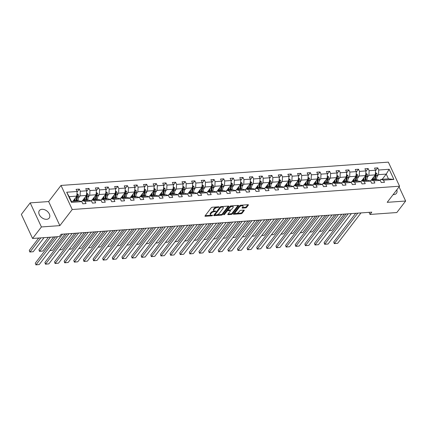 <?xml version="1.0" encoding="UTF-8"?>
<svg xmlns="http://www.w3.org/2000/svg" width="427" height="427" viewBox="0 0 427 427"><rect width="100%" height="100%" fill="white"/><g stroke="black" fill="none" stroke-linecap="round" stroke-linejoin="round"><path stroke-width="0.64" d="M219.142 207.058L218.944 206.769L212.251 207.244A0.779 0.347 155 0 0 211.274 207.741L205.029 215.886A0.779 0.347 155 0 0 204.955 216.169A0.779 0.347 155 0 0 205.312 216.292L212.005 215.816L212.742 215.267L211.621 215.245A2.487 1.11 155 0 1 210.479 214.845A2.487 1.11 155 0 1 210.719 213.938L211.237 213.26A2.487 1.11 155 0 1 214.365 211.669L215.913 211.258L214.85 211.039A2.487 1.11 155 0 1 213.708 210.639A2.487 1.11 155 0 1 213.943 209.732L214.466 209.054A2.487 1.11 155 0 1 217.594 207.463L219.142 207.058M393.134 194.6A6.175 4.195 37.5 0 0 393.87 194.6A6.175 4.195 37.5 0 0 396.432 193.351A6.175 4.195 37.5 0 0 396.784 189.844M41.969 209.299A6.175 4.195 37.5 0 0 39.407 210.548A6.175 4.195 37.5 0 0 40.314 216.249A6.175 4.195 37.5 0 0 46.639 219.313A6.175 4.195 37.5 0 0 49.206 218.064A6.175 4.195 37.5 0 0 48.299 212.358A6.175 4.195 37.5 0 0 41.969 209.299M245.621 207.885A0.779 0.347 155 0 0 246.598 207.389L248.349 205.104A0.779 0.347 155 0 0 248.423 204.821A0.779 0.347 155 0 0 248.066 204.698L240.631 205.227A0.779 0.347 155 0 0 239.654 205.723L233.409 213.863A0.779 0.347 155 0 0 233.334 214.146A0.779 0.347 155 0 0 233.692 214.269L241.127 213.74A0.779 0.347 155 0 0 242.104 213.244L244.217 210.484A0.779 0.347 155 0 0 244.292 210.201A0.779 0.347 155 0 0 243.934 210.079L240.753 210.303A0.779 0.347 155 0 0 239.777 210.805L238.73 212.171A2.076 0.929 155 0 1 236.755 213.383A2.076 0.929 155 0 1 235.16 213.169A2.076 0.929 155 0 1 235.357 212.411L239.467 207.052A2.076 0.929 155 0 1 241.442 205.841A2.076 0.929 155 0 1 243.038 206.054A2.076 0.929 155 0 1 242.84 206.812L242.157 207.703A0.779 0.347 155 0 0 242.082 207.986A0.779 0.347 155 0 0 242.44 208.114L245.621 207.885L245.322 207.244A0.779 0.347 155 0 0 246.299 206.748L247.857 204.714M387.198 202.334L405.65 201.021L396.811 212.539L370.017 214.45L371.784 212.144L61.141 234.258L59.374 236.558L32.575 238.469L41.414 226.95L59.865 225.632L72.243 209.508L399.571 186.209L387.198 202.334M228.755 206.497A0.779 0.347 155 0 0 228.829 206.214A0.779 0.347 155 0 0 228.472 206.092L221.037 206.62A0.779 0.347 155 0 0 220.06 207.116L213.815 215.256A0.779 0.347 155 0 0 213.74 215.544A0.779 0.347 155 0 0 214.098 215.667L221.533 215.139A0.779 0.347 155 0 0 222.51 214.637L228.755 206.497L228.562 206.092M230.836 205.926L238.271 205.392A0.779 0.347 155 0 1 238.624 205.52A0.779 0.347 155 0 1 238.554 205.803L232.304 213.943A0.779 0.347 155 0 1 231.327 214.439L228.146 214.664A0.779 0.347 155 0 1 227.788 214.541A0.779 0.347 155 0 1 227.863 214.258L230.399 210.959A0.779 0.347 155 0 0 230.473 210.671A0.779 0.347 155 0 0 230.116 210.548L228.002 210.698A0.779 0.347 155 0 0 227.025 211.194L224.388 214.632L223.508 214.696L229.859 206.422A0.779 0.347 155 0 1 230.836 205.926M405.65 201.021L399.058 186.882M59.865 225.632L48.641 201.56L30.189 202.873L41.414 226.95M30.189 202.873L21.35 214.391L32.575 238.469M380.035 180.322L380.745 179.399L388.447 178.849L393.886 179.42L383.489 180.157L384.487 182.308L381.279 182.537L380.276 180.386L373.86 180.845L374.863 182.996L371.65 183.22L370.652 181.075L364.231 181.528L365.234 183.679L362.027 183.909L361.023 181.758L354.602 182.212L355.606 184.363L352.398 184.592L351.394 182.441L344.979 182.9L345.982 185.051L342.769 185.281L341.765 183.13L335.35 183.583L336.353 185.734L333.145 185.964L332.142 183.813L325.721 184.272L326.724 186.423L323.517 186.647L322.513 184.496L316.092 184.955L317.096 187.106L313.888 187.336L312.884 185.185L306.469 185.638L307.472 187.789L304.259 188.019L303.261 185.868L296.84 186.327L297.843 188.478L294.635 188.707L293.632 186.556L287.211 187.01L288.214 189.161L285.006 189.391L284.003 187.239L277.587 187.699L278.585 189.844L275.378 190.074L274.374 187.923L267.959 188.382L268.962 190.533L265.754 190.762L264.751 188.611L258.33 189.065L259.333 191.216L256.125 191.445L255.122 189.294L248.701 189.753L249.704 191.904L246.496 192.129L245.493 189.978L239.077 190.437L240.081 192.588L236.868 192.817L235.864 190.666L229.448 191.12L230.452 193.271L227.244 193.5L226.241 191.349L219.82 191.808L220.823 193.959L217.615 194.189L216.612 192.038L210.196 192.492L211.194 194.643L207.986 194.872L206.983 192.721L200.567 193.18L201.571 195.331L198.358 195.555L197.359 193.404L190.938 193.863L191.942 196.014L188.734 196.244L187.731 194.093L181.31 194.547L182.313 196.698L179.105 196.927L178.102 194.776L171.686 195.235L172.689 197.386L169.476 197.616L168.473 195.465L162.057 195.918L163.061 198.069L159.853 198.299L158.849 196.148L152.428 196.607L153.432 198.752L150.224 198.982L149.22 196.831L142.799 197.29L143.803 199.441L140.595 199.671L139.592 197.52L133.176 197.973L134.179 200.124L130.966 200.354L129.968 198.203L123.547 198.662L124.551 200.813L121.343 201.037L120.339 198.886L113.918 199.345L114.922 201.496L111.714 201.725L110.71 199.574L104.295 200.028L105.293 202.179L102.085 202.409L101.082 200.258L94.666 200.717L95.669 202.868L92.462 203.097L91.458 200.946L85.037 201.4L86.04 203.551L82.833 203.78L81.829 201.629L71.432 202.371L66.703 192.225L77.1 191.488L76.097 189.337L79.305 189.108L80.308 191.259L86.724 190.8L85.726 188.649L88.933 188.419L89.937 190.57L96.353 190.116L95.349 187.965L98.557 187.736L99.56 189.887L105.981 189.428L104.978 187.277L108.186 187.053L109.189 189.204L115.61 188.745L114.607 186.594L117.815 186.364L118.818 188.515L125.234 188.061L124.23 185.91L127.443 185.681L128.447 187.832L134.863 187.373L133.859 185.222L137.067 184.992L138.07 187.143L144.491 186.69L143.488 184.539L146.696 184.309L147.699 186.46L154.115 186.001L153.117 183.856L156.325 183.626L157.328 185.777L163.744 185.318L162.74 183.167L165.954 182.937L166.952 185.088L173.373 184.635L172.369 182.484L175.577 182.254L176.581 184.405L183.002 183.946L181.998 181.795L185.206 181.571L186.209 183.722L192.625 183.263L191.622 181.112L194.835 180.883L195.838 183.034L202.254 182.58L201.25 180.429L204.458 180.199L205.462 182.35L211.883 181.891L210.879 179.74L214.087 179.511L215.091 181.662L221.512 181.208L220.508 179.057L223.716 178.828L224.719 180.979L231.135 180.52L230.132 178.369L233.345 178.144L234.343 180.295L240.764 179.836L239.76 177.685L242.968 177.456L243.972 179.607L250.393 179.153L249.389 177.002L252.597 176.773L253.601 178.924L260.016 178.465L259.018 176.314L262.226 176.089L263.229 178.235L269.645 177.781L268.642 175.63L271.85 175.401L272.853 177.552L279.274 177.093L278.271 174.947L281.478 174.718L282.482 176.869L288.903 176.41L287.899 174.259L291.107 174.029L292.111 176.18L298.526 175.727L297.523 173.575L300.736 173.346L301.74 175.497L308.155 175.038L307.152 172.887L310.36 172.663L311.363 174.814L317.784 174.355L316.781 172.204L319.988 171.974L320.992 174.125L327.408 173.672L326.409 171.521L329.617 171.291L330.621 173.442L337.036 172.983L336.033 170.832L339.246 170.603L340.244 172.754L346.665 172.3L345.662 170.149L348.87 169.919L349.873 172.07L356.294 171.611L355.291 169.46L358.499 169.236L359.502 171.387L365.918 170.928L364.914 168.777L368.127 168.548L369.131 170.699L375.546 170.245L374.543 168.094L377.751 167.864L378.754 170.015L389.152 169.273L393.886 179.42M380.745 179.399L383.489 180.157M72.243 209.508L61.013 185.435L388.346 162.137L399.571 186.209M367.321 177.392L368.901 175.332L375.317 174.873L371.335 180.066M375.317 174.873L375.546 170.245M368.901 175.332L369.131 170.699M370.406 181.005L371.116 180.082L377.537 179.623L380.276 180.386M371.116 180.082L373.86 180.845M357.693 178.075L359.272 176.015L365.693 175.561L361.706 180.754M365.693 175.561L365.918 170.928M359.272 176.015L359.502 171.387M360.783 181.688L361.488 180.765L367.909 180.311L370.652 181.075M361.488 180.765L364.231 181.528M348.069 178.758L349.649 176.703L356.065 176.244L352.083 181.438M356.065 176.244L356.294 171.611M349.649 176.703L349.873 172.07M351.154 182.377L351.864 181.454L358.28 180.995L361.023 181.758M351.864 181.454L354.602 182.212M338.44 179.447L340.02 177.386L346.436 176.933L342.454 182.121M346.436 176.933L346.665 172.3M340.02 177.386L340.244 172.754M341.525 183.06L342.235 182.137L348.651 181.683L351.394 182.441M342.235 182.137L344.979 182.9M328.811 180.13L330.391 178.075L336.812 177.616L332.825 182.809M336.812 177.616L337.036 172.983M330.391 178.075L330.621 173.442M331.896 183.749L332.606 182.825L339.027 182.366L341.765 183.13M332.606 182.825L335.35 183.583M319.182 180.818L320.762 178.758L327.183 178.299L323.196 183.493M327.183 178.299L327.408 173.672M320.762 178.758L320.992 174.125M322.273 184.432L322.977 183.509L329.398 183.05L332.142 183.813M322.977 183.509L325.721 184.272M309.559 181.502L311.139 179.441L317.555 178.988L313.573 184.176M317.555 178.988L317.784 174.355M311.139 179.441L311.363 174.814M312.644 185.115L313.354 184.192L319.77 183.738L322.513 184.496M313.354 184.192L316.092 184.955M299.93 182.185L301.51 180.13L307.926 179.671L303.944 184.864M307.926 179.671L308.155 175.038M301.51 180.13L301.74 175.497M303.015 185.804L303.725 184.88L310.141 184.421L312.884 185.185M303.725 184.88L306.469 185.638M290.301 182.873L291.881 180.813L298.302 180.354L294.315 185.548M298.302 180.354L298.526 175.727M291.881 180.813L292.111 176.18M293.392 186.487L294.096 185.564L300.517 185.11L303.261 185.868M294.096 185.564L296.84 186.327M280.678 183.557L282.252 181.496L288.673 181.043L284.692 186.236M288.673 181.043L288.903 176.41M282.252 181.496L282.482 176.869M283.763 187.17L284.473 186.252L290.888 185.793L293.632 186.556M284.473 186.252L287.211 187.01M271.049 184.24L272.629 182.185L279.044 181.726L275.063 186.919M279.044 181.726L279.274 177.093M272.629 182.185L272.853 177.552M274.134 187.859L274.844 186.935L281.26 186.476L284.003 187.239M274.844 186.935L277.587 187.699M261.42 184.928L263 182.868L269.421 182.414L265.434 187.602M269.421 182.414L269.645 177.781M263 182.868L263.229 178.235M264.505 188.542L265.215 187.618L271.636 187.165L274.374 187.923M265.215 187.618L267.959 188.382M251.791 185.612L253.371 183.557L259.792 183.098L255.805 188.291M259.792 183.098L260.016 178.465M253.371 183.557L253.601 178.924M254.882 189.23L255.586 188.307L262.007 187.848L264.751 188.611M255.586 188.307L258.33 189.065M242.168 186.3L243.748 184.24L250.163 183.781L246.182 188.974M250.163 183.781L250.393 179.153M243.748 184.24L243.972 179.607M245.253 189.914L245.963 188.99L252.378 188.531L255.122 189.294M245.963 188.99L248.701 189.753M232.539 186.983L234.119 184.923L240.534 184.469L236.553 189.663M240.534 184.469L240.764 179.836M234.119 184.923L234.343 180.295M235.624 190.597L236.334 189.673L242.749 189.22L245.493 189.978M236.334 189.673L239.077 190.437M222.91 187.666L224.49 185.612L230.911 185.153L226.924 190.346M230.911 185.153L231.135 180.52M224.49 185.612L224.719 180.979M226 191.285L226.705 190.362L233.126 189.903L235.864 190.666M226.705 190.362L229.448 191.12M213.286 188.355L214.861 186.295L221.282 185.841L217.3 191.029M221.282 185.841L221.512 181.208M214.861 186.295L215.091 181.662M216.372 191.969L217.076 191.045L223.497 190.591L226.241 191.349M217.076 191.045L219.82 191.808M203.658 189.038L205.238 186.978L211.653 186.524L207.671 191.718M211.653 186.524L211.883 181.891M205.238 186.978L205.462 182.35M206.743 192.652L207.453 191.734L213.868 191.275L216.612 192.038M207.453 191.734L210.196 192.492M194.029 189.727L195.609 187.666L202.024 187.207L198.043 192.401M202.024 187.207L202.254 182.58M195.609 187.666L195.838 183.034M197.114 193.34L197.824 192.417L204.245 191.958L206.983 192.721M197.824 192.417L200.567 193.18M184.4 190.41L185.98 188.35L192.401 187.896L188.414 193.084M192.401 187.896L192.625 183.263M185.98 188.35L186.209 183.722M187.49 194.023L188.195 193.1L194.616 192.646L197.359 193.404M188.195 193.1L190.938 193.863M174.776 191.093L176.356 189.038L182.772 188.579L178.79 193.773M182.772 188.579L183.002 183.946M176.356 189.038L176.581 184.405M177.862 194.712L178.571 193.789L184.987 193.33L187.731 194.093M178.571 193.789L181.31 194.547M165.148 191.782L166.727 189.721L173.143 189.262L169.161 194.456M173.143 189.262L173.373 184.635M166.727 189.721L166.952 185.088M168.233 195.395L168.943 194.472L175.358 194.018L178.102 194.776M168.943 194.472L171.686 195.235M155.519 192.465L157.099 190.405L163.52 189.951L159.533 195.144M163.52 189.951L163.744 185.318M157.099 190.405L157.328 185.777M158.609 196.078L159.314 195.155L165.735 194.701L168.473 195.465M159.314 195.155L162.057 195.918M145.89 193.148L147.47 191.093L153.891 190.634L149.904 195.828M153.891 190.634L154.115 186.001M147.47 191.093L147.699 186.46M148.98 196.767L149.685 195.844L156.106 195.385L158.849 196.148M149.685 195.844L152.428 196.607M136.266 193.837L137.846 191.776L144.262 191.323L140.28 196.511M144.262 191.323L144.491 186.69M137.846 191.776L138.07 187.143M139.351 197.45L140.061 196.527L146.477 196.073L149.22 196.831M140.061 196.527L142.799 197.29M126.638 194.52L128.217 192.465L134.633 192.006L130.651 197.199M134.633 192.006L134.863 187.373M128.217 192.465L128.447 187.832M129.723 198.139L130.432 197.215L136.848 196.756L139.592 197.52M130.432 197.215L133.176 197.973M117.009 195.208L118.589 193.148L125.01 192.689L121.022 197.882M125.01 192.689L125.234 188.061M118.589 193.148L118.818 188.515M120.099 198.822L120.804 197.898L127.225 197.439L129.968 198.203M120.804 197.898L123.547 198.662M107.385 195.892L108.96 193.831L115.381 193.378L111.399 198.566M115.381 193.378L115.61 188.745M108.96 193.831L109.189 189.204M110.47 199.505L111.18 198.582L117.596 198.128L120.339 198.886M111.18 198.582L113.918 199.345M97.756 196.575L99.336 194.52L105.752 194.061L101.77 199.254M105.752 194.061L105.981 189.428M99.336 194.52L99.56 189.887M100.841 200.194L101.551 199.27L107.967 198.811L110.71 199.574M101.551 199.27L104.295 200.028M88.127 197.263L89.707 195.203L96.128 194.744L92.141 199.937M96.128 194.744L96.353 190.116M89.707 195.203L89.937 190.57M91.213 200.877L91.922 199.953L98.343 199.5L101.082 200.258M91.922 199.953L94.666 200.717M78.499 197.947L80.079 195.886L86.5 195.433L82.512 200.626M86.5 195.433L86.724 190.8M80.079 195.886L80.308 191.259M81.589 201.56L82.294 200.642L88.715 200.183L91.458 200.946M82.294 200.642L85.037 201.4M66.703 192.225L69.169 196.666L76.871 196.116L72.889 201.309M76.871 196.116L77.1 191.488M48.641 201.56L61.013 185.435M369.035 212.342L370.017 214.45M388.447 178.849L386.232 174.099L378.53 174.648L376.95 176.703M382.245 179.292L386.232 174.099L389.152 169.273M69.169 196.666L71.384 201.416L79.086 200.866L81.829 201.629M71.384 201.416L71.432 202.371M378.53 174.648L378.754 170.015M77.073 192.017L79.305 189.108M86.702 191.328L88.933 188.419M96.326 190.645L98.557 187.736M105.955 189.962L108.186 187.053M115.584 189.273L117.815 186.364M125.207 188.59L127.443 185.681M134.836 187.907L137.067 184.992M144.465 187.218L146.696 184.309M154.094 186.535L156.325 183.626M163.717 185.846L165.954 182.937M173.346 185.163L175.577 182.254M182.975 184.48L185.206 181.571M192.598 183.791L194.835 180.883M202.227 183.108L204.458 180.199M211.856 182.42L214.087 179.511M221.485 181.737L223.716 178.828M231.108 181.053L233.345 178.144M240.737 180.365L242.968 177.456M250.366 179.682L252.597 176.773M259.995 178.998L262.226 176.089M269.618 178.31L271.85 175.401M279.247 177.627L281.478 174.718M288.876 176.938L291.107 174.029M298.5 176.255L300.736 173.346M308.129 175.572L310.36 172.663M317.757 174.883L319.988 171.974M327.386 174.2L329.617 171.291M337.01 173.511L339.246 170.603M346.639 172.828L348.87 169.919M356.267 172.145L358.499 169.236M365.891 171.457L368.127 168.548M375.52 170.773L377.751 167.864M216.628 206.935A2.487 1.11 155 0 0 214.167 208.413L214.466 209.054M213.708 210.639L213.409 209.999A2.487 1.11 155 0 1 213.644 209.091L214.167 208.413M210.479 214.845L210.18 214.205A2.487 1.11 155 0 1 210.42 213.297L210.938 212.619A2.487 1.11 155 0 1 214.066 211.029L214.29 211.013M205.216 215.635L211.061 215.219M216.857 214.808L221.234 214.493A0.779 0.347 155 0 0 222.211 213.996L228.264 206.108M214.007 215.011L215.059 214.936M221.245 207.207L220.562 207.554L215.08 214.696L216.19 214.92A2.487 1.11 155 0 0 219.318 213.329L223.065 208.445A2.487 1.11 155 0 0 223.3 207.538A2.487 1.11 155 0 0 222.157 207.138L221.245 207.207L220.978 206.625M215.027 214.898L214.781 214.055L220.236 206.946M223.3 207.538L223.001 206.892A2.487 1.11 155 0 0 222.419 206.524M238.063 205.408L232.005 213.303L232.304 213.943M228.055 214.007L231.028 213.799A0.779 0.347 155 0 0 232.005 213.303M230.473 210.671L230.174 210.031A0.779 0.347 155 0 0 230.094 209.951M228.21 210.02L227.703 210.057A0.779 0.347 155 0 0 226.726 210.554L224.09 213.991L224.388 214.632M233.025 207.533A2.076 0.929 155 0 0 233.222 206.775A2.076 0.929 155 0 0 231.626 206.556A2.076 0.929 155 0 0 229.657 207.773L228.205 209.657A0.779 0.347 155 0 0 228.13 209.945A0.779 0.347 155 0 0 228.488 210.068L230.601 209.919A0.779 0.347 155 0 0 231.578 209.417L233.025 207.533M233.222 206.775L232.923 206.129A2.076 0.929 155 0 0 232.395 205.814M231.477 205.878A2.076 0.929 155 0 0 229.358 207.127L229.657 207.773M228.13 209.945L227.831 209.299A0.779 0.347 155 0 1 227.906 209.016L229.358 207.127M242.344 207.453L245.322 207.244M243.038 206.054L242.739 205.408A2.076 0.929 155 0 0 242.29 205.109M241.17 205.19A2.076 0.929 155 0 0 239.168 206.412L239.467 207.052M235.16 213.169L234.861 212.529A2.076 0.929 155 0 1 235.058 211.771L239.168 206.412M236.723 213.393L240.828 213.1A0.779 0.347 155 0 0 241.805 212.603L243.726 210.095M233.601 213.612L235.608 213.473M74.453 199.27L74.271 200.29A5.028 2.925 85.9 0 1 74.036 201.229M38.734 238.026L29.287 250.334L30.039 251.941L40.827 237.882M75.291 198.176L74.848 200.658A6.053 3.528 85.9 0 1 74.741 201.176M76.993 193.661L78.477 194.883A2.098 1.222 85.9 0 1 78.701 196.826L78.061 200.428A6.053 3.528 85.9 0 1 77.949 200.952M44.034 237.652L33.247 251.711L29.837 252.026L29.287 250.334M76.759 196.265A2.098 1.222 85.9 0 1 76.711 196.97L76.07 200.573A6.053 3.528 85.9 0 1 75.958 201.09M76.732 201.037A6.053 3.528 -94.1 0 0 76.839 200.514L77.479 196.911A2.098 1.222 -94.1 0 0 77.436 195.507L76.668 195.566M77.436 195.507L76.929 196.174A1.067 0.624 85.9 0 1 76.903 196.543L76.262 200.146A5.028 2.925 85.9 0 1 76.027 201.085M29.837 252.026L33.247 251.711M62.561 234.156L39.236 264.553L36.023 264.783L35.276 263.176L36.023 264.783L57.581 236.686M55.489 236.836L35.276 263.176M39.236 264.553L35.82 264.863M84.082 198.582L83.9 199.601A5.028 2.925 85.9 0 1 83.66 200.541M48.363 237.343L38.916 249.651L39.663 251.257L50.455 237.193M84.92 197.493L84.477 199.975A6.053 3.528 85.9 0 1 84.37 200.493M86.617 192.977L88.101 194.2A2.098 1.222 85.9 0 1 88.33 196.142L87.684 199.745A6.053 3.528 85.9 0 1 87.578 200.263M53.663 236.964L42.876 251.028L39.46 251.338L38.916 249.651M86.387 195.577A2.098 1.222 85.9 0 1 86.339 196.281L85.699 199.884A6.053 3.528 85.9 0 1 85.587 200.407M86.355 200.348A6.053 3.528 -94.1 0 0 86.467 199.831L87.108 196.228A2.098 1.222 -94.1 0 0 87.065 194.824L86.291 194.877M87.065 194.824L86.553 195.486A1.067 0.624 85.9 0 1 86.532 195.86L85.891 199.462A5.028 2.925 85.9 0 1 85.651 200.402M39.46 251.338L42.876 251.028M93.71 197.898L93.529 198.918A5.028 2.925 85.9 0 1 93.289 199.857M94.548 196.804L94.105 199.286A6.053 3.528 85.9 0 1 93.993 199.809M96.246 192.294L97.73 193.516A2.098 1.222 85.9 0 1 97.954 195.454L97.313 199.057A6.053 3.528 85.9 0 1 97.207 199.58M65.059 233.975L52.5 250.345L49.948 250.596M96.016 194.893A2.098 1.222 85.9 0 1 95.968 195.598L95.322 199.201A6.053 3.528 85.9 0 1 95.216 199.719M95.984 199.665A6.053 3.528 -94.1 0 0 96.096 199.147L96.737 195.545A2.098 1.222 -94.1 0 0 96.689 194.141L95.92 194.194M96.689 194.141L96.182 194.803A1.067 0.624 85.9 0 1 96.16 195.171L95.515 198.774A5.028 2.925 85.9 0 1 95.28 199.713M50.002 250.521L52.5 250.345M72.184 233.468L48.859 263.87L45.652 264.094L44.904 262.493L45.449 264.18L68.977 233.697M66.884 233.847L44.904 262.493M48.859 263.87L45.449 264.18M81.813 232.784L58.488 263.181L55.28 263.411L54.533 261.804L55.078 263.496L78.605 233.014M76.513 233.163L54.533 261.804M58.488 263.181L55.078 263.496M103.334 197.21L103.153 198.235A5.028 2.925 85.9 0 1 102.918 199.174M104.172 196.121L103.729 198.603A6.053 3.528 85.9 0 1 103.622 199.121M105.875 191.606L107.358 192.828A2.098 1.222 85.9 0 1 107.583 194.771L106.942 198.374A6.053 3.528 85.9 0 1 106.83 198.891M74.688 233.291L62.128 249.656L59.572 249.907M105.64 194.205A2.098 1.222 85.9 0 1 105.592 194.909L104.951 198.518A6.053 3.528 85.9 0 1 104.839 199.035M105.613 198.982A6.053 3.528 -94.1 0 0 105.72 198.459L106.366 194.856A2.098 1.222 -94.1 0 0 106.318 193.452L105.549 193.511M106.318 193.452L105.811 194.114A1.067 0.624 85.9 0 1 105.784 194.488L105.143 198.091A5.028 2.925 85.9 0 1 104.909 199.03M59.631 249.838L62.128 249.656M91.442 232.101L68.117 262.498L64.909 262.728L64.157 261.121L64.707 262.808L88.234 232.325M86.137 232.475L64.157 261.121M68.117 262.498L64.707 262.808M112.963 196.527L112.781 197.546A5.028 2.925 85.9 0 1 112.547 198.486M113.801 195.433L113.358 197.914A6.053 3.528 85.9 0 1 113.251 198.438M115.503 190.922L116.982 192.145A2.098 1.222 85.9 0 1 117.211 194.088L116.566 197.69A6.053 3.528 85.9 0 1 116.459 198.208M84.311 232.608L71.757 248.973L69.201 249.224M115.269 193.522A2.098 1.222 85.9 0 1 115.221 194.226L114.58 197.829A6.053 3.528 85.9 0 1 114.468 198.352M115.237 198.293A6.053 3.528 -94.1 0 0 115.349 197.776L115.989 194.173A2.098 1.222 -94.1 0 0 115.947 192.769L115.178 192.823M115.947 192.769L115.439 193.431A1.067 0.624 85.9 0 1 115.413 193.805L114.772 197.407A5.028 2.925 85.9 0 1 114.532 198.347M69.254 249.149L71.757 248.973M101.071 231.413L77.746 261.81L74.533 262.039L73.786 260.438L74.33 262.125L97.858 231.642M95.765 231.792L73.786 260.438M77.746 261.81L74.33 262.125M122.592 195.844L122.41 196.863A5.028 2.925 85.9 0 1 122.17 197.802M123.43 194.749L122.987 197.231A6.053 3.528 85.9 0 1 122.875 197.749M125.127 190.239L126.611 191.456A2.098 1.222 85.9 0 1 126.835 193.399L126.195 197.002A6.053 3.528 85.9 0 1 126.088 197.525M93.94 231.92L81.386 248.284L78.83 248.535M124.897 192.839A2.098 1.222 85.9 0 1 124.849 193.543L124.204 197.146A6.053 3.528 85.9 0 1 124.097 197.664M124.865 197.61A6.053 3.528 -94.1 0 0 124.978 197.093L125.618 193.484A2.098 1.222 -94.1 0 0 125.575 192.081L124.801 192.139M125.575 192.081L125.063 192.748A1.067 0.624 85.9 0 1 125.042 193.116L124.396 196.719A5.028 2.925 85.9 0 1 124.161 197.658M78.883 248.466L81.386 248.284M110.694 230.729L87.37 261.127L84.162 261.356L83.414 259.749L83.959 261.436L107.487 230.959M105.394 231.108L83.414 259.749M87.37 261.127L83.959 261.436M132.221 195.155L132.034 196.174A5.028 2.925 85.9 0 1 131.799 197.114M133.053 194.066L132.616 196.548A6.053 3.528 85.9 0 1 132.503 197.066M134.756 189.551L136.24 190.773A2.098 1.222 85.9 0 1 136.464 192.716L135.823 196.319A6.053 3.528 85.9 0 1 135.711 196.836M103.569 231.237L91.01 247.601L88.453 247.852M134.521 192.15A2.098 1.222 85.9 0 1 134.473 192.855L133.832 196.457A6.053 3.528 85.9 0 1 133.726 196.98M134.494 196.922A6.053 3.528 -94.1 0 0 134.601 196.404L135.247 192.801A2.098 1.222 -94.1 0 0 135.199 191.397L134.43 191.451M135.199 191.397L134.692 192.059A1.067 0.624 85.9 0 1 134.665 192.433L134.025 196.036A5.028 2.925 85.9 0 1 133.79 196.975M88.512 247.777L91.01 247.601M141.844 194.472L141.663 195.491A5.028 2.925 85.9 0 1 141.428 196.431M142.682 193.378L142.239 195.86A6.053 3.528 85.9 0 1 142.132 196.383M144.385 188.867L145.869 190.09A2.098 1.222 85.9 0 1 146.093 192.027L145.452 195.63A6.053 3.528 85.9 0 1 145.34 196.153M113.198 230.548L100.639 246.918L98.082 247.169M144.15 191.467A2.098 1.222 85.9 0 1 144.102 192.171L143.461 195.774A6.053 3.528 85.9 0 1 143.349 196.292M144.123 196.239A6.053 3.528 -94.1 0 0 144.23 195.721L144.87 192.118A2.098 1.222 -94.1 0 0 144.828 190.714L144.059 190.768M144.828 190.714L144.321 191.376A1.067 0.624 85.9 0 1 144.294 191.744L143.653 195.352A5.028 2.925 85.9 0 1 143.419 196.292M98.141 247.094L100.639 246.918M151.473 193.783L151.291 194.808A5.028 2.925 85.9 0 1 151.057 195.747M152.311 192.694L151.868 195.176A6.053 3.528 85.9 0 1 151.761 195.694M154.008 188.179L155.492 189.401A2.098 1.222 85.9 0 1 155.722 191.344L155.076 194.947A6.053 3.528 85.9 0 1 154.969 195.465M122.821 229.865L110.267 246.23L107.711 246.48M153.779 190.784A2.098 1.222 85.9 0 1 153.731 191.488L153.09 195.091A6.053 3.528 85.9 0 1 152.978 195.609M153.747 195.555A6.053 3.528 -94.1 0 0 153.859 195.032L154.499 191.429A2.098 1.222 -94.1 0 0 154.457 190.026L153.939 189.615M154.457 190.026L153.944 190.693A1.067 0.624 85.9 0 1 153.923 191.061L153.282 194.664A5.028 2.925 85.9 0 1 153.042 195.603M107.764 246.411L110.267 246.23M161.102 193.1L160.92 194.12A5.028 2.925 85.9 0 1 160.68 195.059M161.94 192.006L161.497 194.493A6.053 3.528 85.9 0 1 161.385 195.011M163.637 187.496L165.121 188.718A2.098 1.222 85.9 0 1 165.345 190.661L164.705 194.264A6.053 3.528 85.9 0 1 164.598 194.781M132.45 229.182L119.891 245.546L117.34 245.797M163.408 190.095A2.098 1.222 85.9 0 1 163.36 190.8L162.714 194.402A6.053 3.528 85.9 0 1 162.607 194.925M163.376 194.867A6.053 3.528 -94.1 0 0 163.488 194.349L164.128 190.746A2.098 1.222 -94.1 0 0 164.08 189.342L163.311 189.396M164.08 189.342L163.573 190.004A1.067 0.624 85.9 0 1 163.552 190.378L162.906 193.981A5.028 2.925 85.9 0 1 162.671 194.92M117.393 245.722L119.891 245.546M170.725 192.417L170.544 193.436A5.028 2.925 85.9 0 1 170.309 194.376M171.563 191.323L171.126 193.805A6.053 3.528 85.9 0 1 171.013 194.322M173.266 186.812L174.75 188.029A2.098 1.222 85.9 0 1 174.974 189.972L174.333 193.575A6.053 3.528 85.9 0 1 174.221 194.098M142.079 228.493L129.52 244.863L126.963 245.109M173.031 189.412A2.098 1.222 85.9 0 1 172.983 190.116L172.343 193.719A6.053 3.528 85.9 0 1 172.236 194.237M173.004 194.184A6.053 3.528 -94.1 0 0 173.111 193.666L173.757 190.058A2.098 1.222 -94.1 0 0 173.709 188.659L172.94 188.713M173.709 188.659L173.202 189.321A1.067 0.624 85.9 0 1 173.175 189.689L172.535 193.292A5.028 2.925 85.9 0 1 172.3 194.232M127.022 245.039L129.52 244.863M180.354 191.728L180.173 192.753A5.028 2.925 85.9 0 1 179.938 193.693M181.192 190.639L180.749 193.121A6.053 3.528 85.9 0 1 180.642 193.639M182.895 186.124L184.379 187.346A2.098 1.222 85.9 0 1 184.603 189.289L183.957 192.892A6.053 3.528 85.9 0 1 183.85 193.41M151.708 227.81L139.149 244.175L136.592 244.425M182.66 188.723A2.098 1.222 85.9 0 1 182.612 189.428L181.971 193.031A6.053 3.528 85.9 0 1 181.859 193.554M182.633 193.5A6.053 3.528 -94.1 0 0 182.74 192.977L183.38 189.374A2.098 1.222 -94.1 0 0 183.338 187.971L182.569 188.024M183.338 187.971L182.831 188.633A1.067 0.624 85.9 0 1 182.804 189.006L182.164 192.609A5.028 2.925 85.9 0 1 181.923 193.548M136.645 244.351L139.149 244.175M189.983 191.045L189.802 192.065A5.028 2.925 85.9 0 1 189.561 193.004M190.821 189.951L190.378 192.433A6.053 3.528 85.9 0 1 190.271 192.956M192.518 185.441L194.002 186.663A2.098 1.222 85.9 0 1 194.226 188.601L193.586 192.209A6.053 3.528 85.9 0 1 193.479 192.726M161.331 227.127L148.777 243.491L146.221 243.742M192.289 188.04A2.098 1.222 85.9 0 1 192.241 188.745L191.595 192.347A6.053 3.528 85.9 0 1 191.488 192.865M192.257 192.812A6.053 3.528 -94.1 0 0 192.369 192.294L193.009 188.691A2.098 1.222 -94.1 0 0 192.967 187.288L192.193 187.341M192.967 187.288L192.454 187.949A1.067 0.624 85.9 0 1 192.433 188.323L191.792 191.926A5.028 2.925 85.9 0 1 191.552 192.865M146.274 243.668L148.777 243.491M199.612 190.362L199.425 191.381A5.028 2.925 85.9 0 1 199.19 192.321M200.45 189.268L200.007 191.75A6.053 3.528 85.9 0 1 199.895 192.267M202.147 184.758L203.631 185.975A2.098 1.222 85.9 0 1 203.855 187.917L203.215 191.52A6.053 3.528 85.9 0 1 203.103 192.043M170.96 226.438L158.401 242.803L155.844 243.054M201.918 187.357A2.098 1.222 85.9 0 1 201.864 188.061L201.224 191.664A6.053 3.528 85.9 0 1 201.117 192.182M201.886 192.129A6.053 3.528 -94.1 0 0 201.992 191.606L202.638 188.003A2.098 1.222 -94.1 0 0 202.59 186.599L201.822 186.658M202.59 186.599L202.083 187.266A1.067 0.624 85.9 0 1 202.062 187.634L201.416 191.237A5.028 2.925 85.9 0 1 201.181 192.177M155.903 242.984L158.401 242.803M209.235 189.673L209.054 190.693A5.028 2.925 85.9 0 1 208.819 191.632M210.073 188.585L209.63 191.066A6.053 3.528 85.9 0 1 209.524 191.584M211.776 184.069L213.26 185.291A2.098 1.222 85.9 0 1 213.484 187.234L212.843 190.837A6.053 3.528 85.9 0 1 212.731 191.355M180.589 225.755L168.03 242.12L165.473 242.371M211.541 186.668A2.098 1.222 85.9 0 1 211.493 187.373L210.853 190.976A6.053 3.528 85.9 0 1 210.741 191.499M211.514 191.44A6.053 3.528 -94.1 0 0 211.621 190.922L212.262 187.32A2.098 1.222 -94.1 0 0 212.219 185.916L211.45 185.969M212.219 185.916L211.712 186.578A1.067 0.624 85.9 0 1 211.685 186.951L211.045 190.554A5.028 2.925 85.9 0 1 210.81 191.493M165.532 242.296L168.03 242.12M218.864 188.99L218.683 190.01A5.028 2.925 85.9 0 1 218.448 190.949M219.702 187.896L219.259 190.378A6.053 3.528 85.9 0 1 219.152 190.901M221.399 183.386L222.883 184.608A2.098 1.222 85.9 0 1 223.113 186.546L222.467 190.148A6.053 3.528 85.9 0 1 222.36 190.672M190.212 225.066L177.659 241.436L175.102 241.687M221.17 185.985A2.098 1.222 85.9 0 1 221.122 186.69L220.481 190.293A6.053 3.528 85.9 0 1 220.369 190.81M221.138 190.757A6.053 3.528 -94.1 0 0 221.25 190.239L221.891 186.636A2.098 1.222 -94.1 0 0 221.848 185.233L221.079 185.286M221.848 185.233L221.341 185.894A1.067 0.624 85.9 0 1 221.314 186.263L220.674 189.866A5.028 2.925 85.9 0 1 220.433 190.805M175.155 241.613L177.659 241.436M228.493 188.302L228.312 189.326A5.028 2.925 85.9 0 1 228.071 190.266M229.331 187.213L228.888 189.695A6.053 3.528 85.9 0 1 228.776 190.212M231.028 182.697L232.512 183.92A2.098 1.222 85.9 0 1 232.736 185.862L232.096 189.465A6.053 3.528 85.9 0 1 231.989 189.983M199.841 224.383L187.282 240.748L184.731 240.999M230.799 185.297A2.098 1.222 85.9 0 1 230.751 186.001L230.105 189.609A6.053 3.528 85.9 0 1 229.998 190.127M230.767 190.074A6.053 3.528 -94.1 0 0 230.879 189.551L231.519 185.948A2.098 1.222 -94.1 0 0 231.477 184.544L230.959 184.133M231.477 184.544L230.964 185.206A1.067 0.624 85.9 0 1 230.943 185.58L230.297 189.182A5.028 2.925 85.9 0 1 230.062 190.122M184.784 240.929L187.282 240.748M238.117 187.618L237.935 188.638A5.028 2.925 85.9 0 1 237.7 189.577M238.955 186.524L238.517 189.006A6.053 3.528 85.9 0 1 238.405 189.529M240.657 182.014L242.141 183.236A2.098 1.222 85.9 0 1 242.365 185.179L241.725 188.782A6.053 3.528 85.9 0 1 241.613 189.3M209.47 223.7L196.911 240.065L194.354 240.316M240.422 184.613A2.098 1.222 85.9 0 1 240.374 185.318L239.734 188.921A6.053 3.528 85.9 0 1 239.627 189.444M240.396 189.385A6.053 3.528 -94.1 0 0 240.502 188.867L241.148 185.265A2.098 1.222 -94.1 0 0 241.1 183.861L240.332 183.914M241.1 183.861L240.593 184.523A1.067 0.624 85.9 0 1 240.566 184.896L239.926 188.499A5.028 2.925 85.9 0 1 239.691 189.439M194.413 240.241L196.911 240.065M247.745 186.935L247.564 187.955A5.028 2.925 85.9 0 1 247.329 188.894M248.583 185.841L248.14 188.323A6.053 3.528 85.9 0 1 248.034 188.841M250.286 181.331L251.77 182.548A2.098 1.222 85.9 0 1 251.994 184.491L251.354 188.093A6.053 3.528 85.9 0 1 251.241 188.617M219.099 223.011L206.54 239.376L203.983 239.627M250.051 183.93A2.098 1.222 85.9 0 1 250.003 184.635L249.363 188.238A6.053 3.528 85.9 0 1 249.251 188.755M250.025 188.702A6.053 3.528 -94.1 0 0 250.131 188.184L250.772 184.576A2.098 1.222 -94.1 0 0 250.729 183.178L249.96 183.231M250.729 183.178L250.222 183.84A1.067 0.624 85.9 0 1 250.195 184.208L249.555 187.811A5.028 2.925 85.9 0 1 249.32 188.75M204.042 239.558L206.54 239.376M257.374 186.247L257.193 187.266A5.028 2.925 85.9 0 1 256.953 188.206M258.212 185.158L257.769 187.64A6.053 3.528 85.9 0 1 257.662 188.158M259.91 180.642L261.393 181.865A2.098 1.222 85.9 0 1 261.623 183.807L260.977 187.41A6.053 3.528 85.9 0 1 260.87 187.928M228.723 222.328L216.169 238.693L213.612 238.944M259.68 183.242A2.098 1.222 85.9 0 1 259.632 183.946L258.986 187.549A6.053 3.528 85.9 0 1 258.879 188.072M259.648 188.019A6.053 3.528 -94.1 0 0 259.76 187.496L260.401 183.893A2.098 1.222 -94.1 0 0 260.358 182.489L259.584 182.542M260.358 182.489L259.846 183.151A1.067 0.624 85.9 0 1 259.824 183.525L259.184 187.127A5.028 2.925 85.9 0 1 258.943 188.067M213.665 238.869L216.169 238.693M120.323 230.041L96.998 260.443L93.791 260.673L93.043 259.066L93.588 260.753L117.115 230.27M115.018 230.42L93.043 259.066M96.998 260.443L93.588 260.753M129.952 229.358L106.627 259.755L103.414 259.984L102.667 258.378L103.211 260.07L126.739 229.587M124.647 229.737L102.667 258.378M106.627 259.755L103.211 260.07M139.576 228.675L116.251 259.072L113.043 259.301L112.296 257.695L112.84 259.381L136.368 228.899M134.275 229.048L112.296 257.695M116.251 259.072L112.84 259.381M149.204 227.986L125.88 258.388L122.672 258.613L121.925 257.011L122.469 258.698L145.997 228.215M143.904 228.365L121.925 257.011M125.88 258.388L122.469 258.698M158.833 227.303L135.508 257.7L132.301 257.929L131.548 256.323L132.098 258.015L155.625 227.532M153.528 227.682L131.548 256.323M135.508 257.7L132.098 258.015M168.462 226.614L145.137 257.017L141.924 257.246L141.177 255.64L141.721 257.326L165.249 226.844M163.157 226.993L141.177 255.64M145.137 257.017L141.721 257.326M178.086 225.931L154.761 256.328L151.553 256.558L150.806 254.951L151.35 256.643L174.878 226.161M172.786 226.31L150.806 254.951M154.761 256.328L151.35 256.643M187.715 225.248L164.39 255.645L161.182 255.874L160.435 254.268L160.979 255.954L184.507 225.477M182.409 225.621L160.435 254.268M164.39 255.645L160.979 255.954M197.343 224.559L174.019 254.962L170.811 255.186L170.058 253.585L170.608 255.271L194.136 224.789M192.038 224.938L170.058 253.585M174.019 254.962L170.608 255.271M206.972 223.876L183.647 254.273L180.434 254.503L179.687 252.896L180.231 254.588L203.759 224.106M201.667 224.255L179.687 252.896M183.647 254.273L180.231 254.588M216.596 223.193L193.271 253.59L190.063 253.819L189.316 252.213L189.86 253.9L213.388 223.417M211.296 223.567L189.316 252.213M193.271 253.59L189.86 253.9M226.225 222.504L202.9 252.901L199.692 253.131L198.939 251.53L199.489 253.216L223.017 222.734M220.919 222.883L198.939 251.53M202.9 252.901L199.489 253.216M235.853 221.821L212.529 252.218L209.315 252.448L208.568 250.841L209.113 252.528L232.64 222.051M230.548 222.2L208.568 250.841M212.529 252.218L209.113 252.528M245.477 221.133L222.152 251.535L218.944 251.765L218.197 250.158L218.741 251.845L242.269 221.362M240.177 221.512L218.197 250.158M222.152 251.535L218.741 251.845M267.003 185.564L266.822 186.583A5.028 2.925 85.9 0 1 266.581 187.522M267.841 184.469L267.398 186.951A6.053 3.528 85.9 0 1 267.286 187.474M269.538 179.959L271.022 181.181A2.098 1.222 85.9 0 1 271.246 183.119L270.606 186.727A6.053 3.528 85.9 0 1 270.499 187.245M238.351 221.64L225.792 238.01L223.241 238.261M269.309 182.559A2.098 1.222 85.9 0 1 269.256 183.263L268.615 186.866A6.053 3.528 85.9 0 1 268.508 187.384M269.277 187.33A6.053 3.528 -94.1 0 0 269.389 186.812L270.029 183.21A2.098 1.222 -94.1 0 0 269.981 181.806L269.213 181.859M269.981 181.806L269.474 182.468A1.067 0.624 85.9 0 1 269.453 182.836L268.807 186.444A5.028 2.925 85.9 0 1 268.572 187.384M223.294 238.186L225.792 238.01M276.627 184.875L276.445 185.9A5.028 2.925 85.9 0 1 276.21 186.839M277.465 183.786L277.022 186.268A6.053 3.528 85.9 0 1 276.915 186.786M279.167 179.271L280.651 180.493A2.098 1.222 85.9 0 1 280.875 182.436L280.235 186.039A6.053 3.528 85.9 0 1 280.123 186.556M247.98 220.956L235.421 237.321L232.864 237.572M278.932 181.875A2.098 1.222 85.9 0 1 278.884 182.58L278.244 186.183A6.053 3.528 85.9 0 1 278.132 186.7M278.906 186.647A6.053 3.528 -94.1 0 0 279.012 186.124L279.658 182.521A2.098 1.222 -94.1 0 0 279.61 181.117L278.842 181.176M279.61 181.117L279.103 181.785A1.067 0.624 85.9 0 1 279.077 182.153L278.436 185.756A5.028 2.925 85.9 0 1 278.201 186.695M232.923 237.503L235.421 237.321M286.255 184.192L286.074 185.211A5.028 2.925 85.9 0 1 285.839 186.151M287.093 183.103L286.65 185.585A6.053 3.528 85.9 0 1 286.544 186.103M288.796 178.587L290.275 179.81A2.098 1.222 85.9 0 1 290.504 181.753L289.858 185.355A6.053 3.528 85.9 0 1 289.752 185.873M257.604 220.273L245.05 236.638L242.493 236.889M288.561 181.187A2.098 1.222 85.9 0 1 288.513 181.891L287.873 185.494A6.053 3.528 85.9 0 1 287.761 186.017M288.529 185.958A6.053 3.528 -94.1 0 0 288.641 185.441L289.282 181.838A2.098 1.222 -94.1 0 0 289.239 180.434L288.471 180.488M289.239 180.434L288.732 181.096A1.067 0.624 85.9 0 1 288.705 181.47L288.065 185.072A5.028 2.925 85.9 0 1 287.825 186.012M242.547 236.814L245.05 236.638M295.884 183.509L295.703 184.528A5.028 2.925 85.9 0 1 295.463 185.467M296.722 182.414L296.279 184.896A6.053 3.528 85.9 0 1 296.167 185.419M298.42 177.904L299.903 179.121A2.098 1.222 85.9 0 1 300.128 181.064L299.487 184.667A6.053 3.528 85.9 0 1 299.38 185.19M267.233 219.585L254.679 235.955L252.122 236.206M298.19 180.504A2.098 1.222 85.9 0 1 298.142 181.208L297.496 184.811A6.053 3.528 85.9 0 1 297.389 185.329M298.158 185.275A6.053 3.528 -94.1 0 0 298.27 184.758L298.911 181.149A2.098 1.222 -94.1 0 0 298.868 179.751L298.094 179.804M298.868 179.751L298.356 180.413A1.067 0.624 85.9 0 1 298.334 180.781L297.688 184.384A5.028 2.925 85.9 0 1 297.454 185.323M252.176 236.131L254.679 235.955M305.513 182.82L305.326 183.845A5.028 2.925 85.9 0 1 305.091 184.784M306.346 181.731L305.908 184.213A6.053 3.528 85.9 0 1 305.796 184.731M308.048 177.216L309.532 178.438A2.098 1.222 85.9 0 1 309.756 180.381L309.116 183.984A6.053 3.528 85.9 0 1 309.004 184.501M276.861 218.902L264.302 235.266L261.746 235.517M307.814 179.815A2.098 1.222 85.9 0 1 307.766 180.52L307.125 184.128A6.053 3.528 85.9 0 1 307.018 184.645M307.787 184.592A6.053 3.528 -94.1 0 0 307.894 184.069L308.54 180.466A2.098 1.222 -94.1 0 0 308.491 179.062L307.723 179.116M308.491 179.062L307.984 179.724A1.067 0.624 85.9 0 1 307.958 180.098L307.317 183.701A5.028 2.925 85.9 0 1 307.082 184.64M261.804 235.442L264.302 235.266M315.137 182.137L314.955 183.156A5.028 2.925 85.9 0 1 314.72 184.096M315.975 181.043L315.532 183.525A6.053 3.528 85.9 0 1 315.425 184.048M317.677 176.532L319.161 177.755A2.098 1.222 85.9 0 1 319.385 179.692L318.745 183.3A6.053 3.528 85.9 0 1 318.633 183.818M286.49 218.218L273.931 234.583L271.375 234.834M317.442 179.132A2.098 1.222 85.9 0 1 317.394 179.836L316.754 183.439A6.053 3.528 85.9 0 1 316.642 183.957M317.416 183.904A6.053 3.528 -94.1 0 0 317.523 183.386L318.163 179.783A2.098 1.222 -94.1 0 0 318.12 178.379L317.352 178.433M318.12 178.379L317.613 179.041A1.067 0.624 85.9 0 1 317.587 179.415L316.946 183.018A5.028 2.925 85.9 0 1 316.711 183.957M271.433 234.759L273.931 234.583M255.106 220.449L231.781 250.846L228.573 251.076L227.826 249.469L228.37 251.161L251.898 220.679M249.806 220.828L227.826 249.469M231.781 250.846L228.37 251.161M264.735 219.766L241.41 250.163L238.202 250.393L237.449 248.786L237.999 250.473L261.527 219.99M259.429 220.14L237.449 248.786M241.41 250.163L237.999 250.473M274.364 219.078L251.039 249.48L247.825 249.704L247.078 248.103L247.623 249.79L271.15 219.307M269.058 219.457L247.078 248.103M251.039 249.48L247.623 249.79M283.987 218.394L260.662 248.792L257.454 249.021L256.707 247.414L257.251 249.106L280.779 218.624M278.687 218.773L256.707 247.414M260.662 248.792L257.251 249.106M293.616 217.711L270.291 248.108L267.083 248.338L266.336 246.731L266.88 248.418L290.408 217.935M288.31 218.085L266.336 246.731M270.291 248.108L266.88 248.418M303.245 217.023L279.92 247.42L276.707 247.649L275.959 246.048L276.504 247.735L300.032 217.252M297.939 217.402L275.959 246.048M279.92 247.42L276.504 247.735M324.766 181.454L324.584 182.473A5.028 2.925 85.9 0 1 324.349 183.413M325.604 180.359L325.161 182.841A6.053 3.528 85.9 0 1 325.054 183.359M327.301 175.849L328.785 177.066A2.098 1.222 85.9 0 1 329.014 179.009L328.368 182.612A6.053 3.528 85.9 0 1 328.262 183.135M296.114 217.53L283.56 233.895L281.003 234.145M327.071 178.449A2.098 1.222 85.9 0 1 327.023 179.153L326.383 182.756A6.053 3.528 85.9 0 1 326.271 183.274M327.039 183.22A6.053 3.528 -94.1 0 0 327.151 182.697L327.792 179.094A2.098 1.222 -94.1 0 0 327.749 177.691L327.231 177.28M327.749 177.691L327.237 178.358A1.067 0.624 85.9 0 1 327.215 178.726L326.575 182.329A5.028 2.925 85.9 0 1 326.335 183.268M281.057 234.076L283.56 233.895M334.394 180.765L334.213 181.785A5.028 2.925 85.9 0 1 333.973 182.724M335.232 179.676L334.789 182.158A6.053 3.528 85.9 0 1 334.677 182.676M336.93 175.161L338.414 176.383A2.098 1.222 85.9 0 1 338.638 178.326L337.997 181.929A6.053 3.528 85.9 0 1 337.89 182.446M305.743 216.847L293.184 233.211L290.632 233.462M336.7 177.76A2.098 1.222 85.9 0 1 336.652 178.465L336.006 182.067A6.053 3.528 85.9 0 1 335.9 182.591M336.668 182.532A6.053 3.528 -94.1 0 0 336.78 182.014L337.421 178.411A2.098 1.222 -94.1 0 0 337.373 177.008L336.604 177.061M337.373 177.008L336.866 177.669A1.067 0.624 85.9 0 1 336.844 178.043L336.198 181.646A5.028 2.925 85.9 0 1 335.964 182.585M290.686 233.388L293.184 233.211M344.018 180.082L343.836 181.101A5.028 2.925 85.9 0 1 343.602 182.041M344.856 178.988L344.418 181.47A6.053 3.528 85.9 0 1 344.306 181.993M346.559 174.478L348.042 175.7A2.098 1.222 85.9 0 1 348.267 177.637L347.626 181.24A6.053 3.528 85.9 0 1 347.514 181.763M315.372 216.158L302.812 232.528L300.256 232.779M346.324 177.077A2.098 1.222 85.9 0 1 346.276 177.781L345.635 181.384A6.053 3.528 85.9 0 1 345.528 181.902M346.297 181.849A6.053 3.528 -94.1 0 0 346.404 181.331L347.05 177.728A2.098 1.222 -94.1 0 0 347.002 176.324L346.233 176.378M347.002 176.324L346.494 176.986A1.067 0.624 85.9 0 1 346.468 177.354L345.827 180.963A5.028 2.925 85.9 0 1 345.592 181.897M300.314 232.704L302.812 232.528M353.647 179.393L353.465 180.418A5.028 2.925 85.9 0 1 353.23 181.358M354.485 178.305L354.042 180.786A6.053 3.528 85.9 0 1 353.935 181.304M356.187 173.789L357.671 175.011A2.098 1.222 85.9 0 1 357.895 176.954L357.25 180.557A6.053 3.528 85.9 0 1 357.143 181.075M325 215.475L312.441 231.84L309.885 232.091M355.953 176.388A2.098 1.222 85.9 0 1 355.904 177.093L355.264 180.701A6.053 3.528 85.9 0 1 355.152 181.219M355.926 181.165A6.053 3.528 -94.1 0 0 356.033 180.642L356.673 177.04A2.098 1.222 -94.1 0 0 356.63 175.636L355.862 175.694M356.63 175.636L356.123 176.303A1.067 0.624 85.9 0 1 356.097 176.671L355.456 180.274A5.028 2.925 85.9 0 1 355.216 181.213M309.938 232.021L312.441 231.84M363.276 178.71L363.094 179.73A5.028 2.925 85.9 0 1 362.854 180.669M364.114 177.616L363.671 180.098A6.053 3.528 85.9 0 1 363.558 180.621M365.811 173.106L367.295 174.328A2.098 1.222 85.9 0 1 367.519 176.271L366.878 179.874A6.053 3.528 85.9 0 1 366.772 180.391M334.624 214.792L322.07 231.156L319.513 231.407M365.581 175.705A2.098 1.222 85.9 0 1 365.533 176.41L364.888 180.013A6.053 3.528 85.9 0 1 364.781 180.536M365.549 180.477A6.053 3.528 -94.1 0 0 365.661 179.959L366.302 176.356A2.098 1.222 -94.1 0 0 366.259 174.953L365.485 175.006M366.259 174.953L365.747 175.614A1.067 0.624 85.9 0 1 365.726 175.988L365.085 179.591A5.028 2.925 85.9 0 1 364.845 180.53M319.567 231.333L322.07 231.156M372.904 178.027L372.718 179.046A5.028 2.925 85.9 0 1 372.483 179.986M373.742 176.933L373.299 179.415A6.053 3.528 85.9 0 1 373.187 179.932M375.44 172.423L376.924 173.64A2.098 1.222 85.9 0 1 377.148 175.582L376.507 179.185A6.053 3.528 85.9 0 1 376.395 179.708M344.253 214.103L331.694 230.468L329.137 230.719M375.21 175.022A2.098 1.222 85.9 0 1 375.157 175.727L374.516 179.329A6.053 3.528 85.9 0 1 374.41 179.847M375.178 179.794A6.053 3.528 -94.1 0 0 375.285 179.276L375.931 175.668A2.098 1.222 -94.1 0 0 375.883 174.269L375.114 174.323M375.883 174.269L375.376 174.931A1.067 0.624 85.9 0 1 375.354 175.3L374.709 178.902A5.028 2.925 85.9 0 1 374.474 179.842M329.196 230.649L331.694 230.468M312.868 216.34L289.543 246.737L286.336 246.966L285.588 245.36L286.133 247.046L309.66 216.569M307.568 216.713L285.588 245.36M289.543 246.737L286.133 247.046M322.497 215.651L299.172 246.053L295.964 246.278L295.217 244.676L295.762 246.363L319.289 215.881M317.197 216.03L295.217 244.676M299.172 246.053L295.762 246.363M332.126 214.968L308.801 245.365L305.593 245.594L304.841 243.988L305.39 245.68L328.918 215.197M326.82 215.347L304.841 243.988M308.801 245.365L305.39 245.68M341.755 214.285L318.43 244.682L315.217 244.911L314.469 243.305L315.014 244.991L338.542 214.509M336.449 214.658L314.469 243.305M318.43 244.682L315.014 244.991M351.378 213.596L328.053 243.998L324.846 244.223L324.098 242.621L324.643 244.308L348.17 213.826M346.078 213.975L324.098 242.621M328.053 243.998L324.643 244.308M361.007 212.913L337.682 243.31L334.474 243.539L333.727 241.933L334.272 243.625L357.799 213.142M355.702 213.292L333.727 241.933M337.682 243.31L334.272 243.625M217.322 206.887L217.594 207.463M213.644 209.091L213.943 209.732M214.962 211.029L215.229 211.611M214.066 211.029L214.365 211.669M210.938 212.619L211.237 213.26M210.42 213.297L210.719 213.938M211.733 215.235L212.005 215.816M205.083 215.806L205.312 216.292M218.186 206.823L218.459 207.405M222.211 213.996L222.51 214.637M221.234 214.493L221.533 215.139M213.874 215.181L214.098 215.667M220.268 206.924L220.562 207.554M214.781 214.055L215.08 214.696M221.891 206.561L222.157 207.138M238.362 205.392L238.554 205.803M231.028 213.799L231.327 214.439M227.922 214.183L228.146 214.664M229.843 209.972L230.116 210.548M227.703 210.057L228.002 210.698M226.726 210.554L227.025 211.194M227.906 209.016L228.205 209.657M242.21 207.629L242.44 208.114M235.058 211.771L235.357 212.411M244.03 210.079L244.217 210.484M241.805 212.603L242.104 213.244M240.828 213.1L241.127 213.74M233.468 213.788L233.692 214.269M248.156 204.693L248.349 205.104M246.299 206.748L246.598 207.389M78.445 194.851L76.929 194.963M76.07 200.573L74.848 200.658M78.061 200.428L76.839 200.514M76.711 196.97L76.193 197.007M78.701 196.826L77.479 196.911M88.074 194.168L86.553 194.274M85.699 199.884L84.477 199.975M87.684 199.745L86.467 199.831M86.339 196.281L85.816 196.319M88.33 196.142L87.108 196.228M97.698 193.484L96.182 193.591M95.322 199.201L94.105 199.286M97.313 199.057L96.096 199.147M95.968 195.598L95.445 195.635M97.954 195.454L96.737 195.545M107.326 192.796L105.811 192.908M104.951 198.518L103.729 198.603M106.942 198.374L105.72 198.459M105.592 194.909L105.074 194.947M107.583 194.771L106.366 194.856M116.955 192.113L115.439 192.219M114.58 197.829L113.358 197.914M116.566 197.69L115.349 197.776M115.221 194.226L114.698 194.264M117.211 194.088L115.989 194.173M126.579 191.429L125.063 191.536M124.204 197.146L122.987 197.231M126.195 197.002L124.978 197.093M124.849 193.543L124.326 193.58M126.835 193.399L125.618 193.484M136.208 190.741L134.692 190.848M133.832 196.457L132.616 196.548M135.823 196.319L134.601 196.404M134.473 192.855L133.955 192.892M136.464 192.716L135.247 192.801M145.837 190.058L144.321 190.164M143.461 195.774L142.239 195.86M145.452 195.63L144.23 195.721M144.102 192.171L143.584 192.209M146.093 192.027L144.87 192.118M155.465 189.369L153.944 189.481M153.09 195.091L151.868 195.176M155.076 194.947L153.859 195.032M153.731 191.488L153.208 191.52M155.722 191.344L154.499 191.429M165.089 188.686L163.573 188.793M162.714 194.402L161.497 194.493M164.705 194.264L163.488 194.349M163.36 190.8L162.836 190.837M165.345 190.661L164.128 190.746M174.718 188.003L173.202 188.11M172.343 193.719L171.126 193.805M174.333 193.575L173.111 193.666M172.983 190.116L172.465 190.154M174.974 189.972L173.757 190.058M184.347 187.314L182.831 187.421M181.971 193.031L180.749 193.121M183.957 192.892L182.74 192.977M182.612 189.428L182.089 189.465M184.603 189.289L183.38 189.374M193.97 186.631L192.454 186.738M191.595 192.347L190.378 192.433M193.586 192.209L192.369 192.294M192.241 188.745L191.718 188.782M194.226 188.601L193.009 188.691M203.599 185.942L202.083 186.055M201.224 191.664L200.007 191.75M203.215 191.52L201.992 191.606M201.864 188.061L201.347 188.099M203.855 187.917L202.638 188.003M213.228 185.259L211.712 185.366M210.853 190.976L209.63 191.066M212.843 190.837L211.621 190.922M211.493 187.373L210.975 187.41M213.484 187.234L212.262 187.32M222.857 184.576L221.341 184.683M220.481 190.293L219.259 190.378M222.467 190.148L221.25 190.239M221.122 186.69L220.599 186.727M223.113 186.546L221.891 186.636M232.48 183.888L230.964 184M230.105 189.609L228.888 189.695M232.096 189.465L230.879 189.551M230.751 186.001L230.228 186.039M232.736 185.862L231.519 185.948M242.109 183.204L240.593 183.311M239.734 188.921L238.517 189.006M241.725 188.782L240.502 188.867M240.374 185.318L239.857 185.355M242.365 185.179L241.148 185.265M251.738 182.521L250.222 182.628M249.363 188.238L248.14 188.323M251.354 188.093L250.131 188.184M250.003 184.635L249.485 184.672M251.994 184.491L250.772 184.576M261.367 181.833L259.846 181.939M258.986 187.549L257.769 187.64M260.977 187.41L259.76 187.496M259.632 183.946L259.109 183.984M261.623 183.807L260.401 183.893M270.99 181.149L269.474 181.256M268.615 186.866L267.398 186.951M270.606 186.727L269.389 186.812M269.256 183.263L268.738 183.3M271.246 183.119L270.029 183.21M280.619 180.461L279.103 180.573M278.244 186.183L277.022 186.268M280.235 186.039L279.012 186.124M278.884 182.58L278.367 182.612M280.875 182.436L279.658 182.521M290.248 179.778L288.732 179.884M287.873 185.494L286.65 185.585M289.858 185.355L288.641 185.441M288.513 181.891L287.99 181.929M290.504 181.753L289.282 181.838M299.871 179.094L298.356 179.201M297.496 184.811L296.279 184.896M299.487 184.667L298.27 184.758M298.142 181.208L297.619 181.245M300.128 181.064L298.911 181.149M309.5 178.406L307.984 178.513M307.125 184.128L305.908 184.213M309.116 183.984L307.894 184.069M307.766 180.52L307.248 180.557M309.756 180.381L308.54 180.466M319.129 177.723L317.613 177.829M316.754 183.439L315.532 183.525M318.745 183.3L317.523 183.386M317.394 179.836L316.877 179.874M319.385 179.692L318.163 179.783M328.758 177.04L327.237 177.146M326.383 182.756L325.161 182.841M328.368 182.612L327.151 182.697M327.023 179.153L326.5 179.191M329.014 179.009L327.792 179.094M338.381 176.351L336.866 176.458M336.006 182.067L334.789 182.158M337.997 181.929L336.78 182.014M336.652 178.465L336.129 178.502M338.638 178.326L337.421 178.411M348.01 175.668L346.494 175.775M345.635 181.384L344.418 181.47M347.626 181.24L346.404 181.331M346.276 177.781L345.758 177.819M348.267 177.637L347.05 177.728M357.639 174.979L356.123 175.091M355.264 180.701L354.042 180.786M357.25 180.557L356.033 180.642M355.904 177.093L355.381 177.13M357.895 176.954L356.673 177.04M367.263 174.296L365.747 174.403M364.888 180.013L363.671 180.098M366.878 179.874L365.661 179.959M365.533 176.41L365.01 176.447M367.519 176.271L366.302 176.356M376.892 173.613L375.376 173.72M374.516 179.329L373.299 179.415M376.507 179.185L375.285 179.276M375.157 175.727L374.639 175.764M377.148 175.582L375.931 175.668"/></g></svg>
